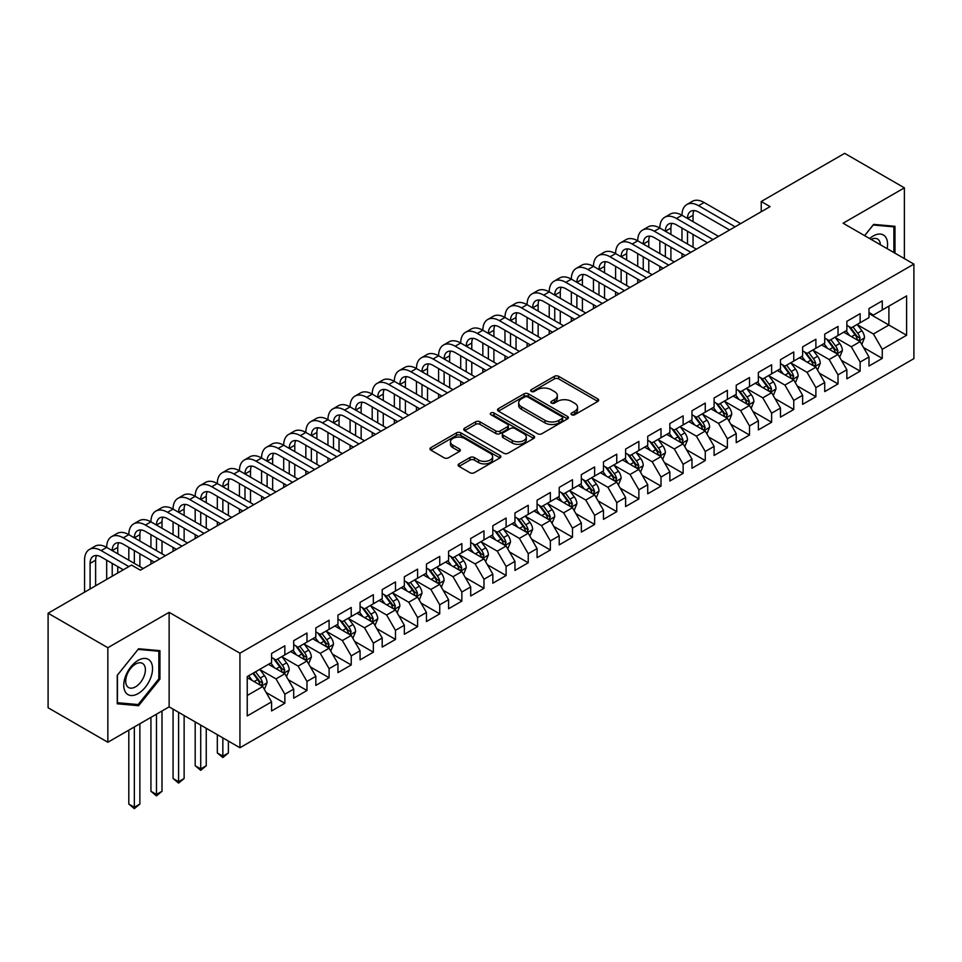 <?xml version="1.0" encoding="UTF-8"?>
<svg xmlns="http://www.w3.org/2000/svg" width="962" height="962" viewBox="0 0 962 962"><rect width="100%" height="100%" fill="white"/><g stroke="black" fill="none" stroke-linecap="round" stroke-linejoin="round"><path stroke-width="1.44" d="M571.668 414.754A2.152 1.239 0 0 0 574.711 414.754L597.787 401.431A3.066 1.768 0 0 0 598.689 400.168A3.066 1.768 0 0 0 597.787 398.917L558.694 376.346A3.066 1.768 0 0 0 554.352 376.346L531.277 389.67A2.152 1.239 0 0 0 530.639 390.548A2.152 1.239 0 0 0 531.277 391.426A2.152 1.239 0 0 0 534.319 391.426L537.301 389.706A9.824 5.676 0 0 1 551.202 389.706L554.461 391.582A9.824 5.676 0 0 1 557.335 395.598A9.824 5.676 0 0 1 554.461 399.603L551.466 401.334A2.152 1.239 0 0 0 550.841 402.212A2.152 1.239 0 0 0 551.466 403.09A2.152 1.239 0 0 0 554.509 403.09L557.503 401.358A9.824 5.676 0 0 1 571.392 401.358L574.651 403.246A9.824 5.676 0 0 1 577.537 407.251A9.824 5.676 0 0 1 574.651 411.267L571.668 412.999A2.152 1.239 0 0 0 571.043 413.876A2.152 1.239 0 0 0 571.668 414.754L571.668 412.999M459.006 463.864A3.066 1.768 0 0 0 458.104 465.127A3.066 1.768 0 0 0 459.006 466.378L469.973 472.715A3.066 1.768 0 0 0 474.314 472.715L499.939 457.912A3.066 1.768 0 0 0 500.841 456.661A3.066 1.768 0 0 0 499.939 455.411L460.846 432.84A3.066 1.768 0 0 0 456.505 432.84L430.88 447.631A3.066 1.768 0 0 0 429.978 448.881A3.066 1.768 0 0 0 430.88 450.144L444.131 457.792A3.066 1.768 0 0 0 448.472 457.792L459.439 451.455A3.066 1.768 0 0 0 460.341 450.204A3.066 1.768 0 0 0 459.439 448.953L452.874 445.153A8.213 4.738 0 0 1 450.469 441.798A8.213 4.738 0 0 1 455.531 437.421A8.213 4.738 0 0 1 464.49 438.444L490.223 453.306A8.213 4.738 0 0 1 492.628 456.661A8.213 4.738 0 0 1 487.566 461.038A8.213 4.738 0 0 1 478.607 460.016L474.314 457.539A3.066 1.768 0 0 0 469.973 457.539L459.006 463.864L459.006 466.378M107.84 647.715L107.84 742.255L169.132 706.866L169.132 612.337L107.84 647.715L48.1 613.227L131.517 565.067L140.368 570.177L770.081 206.614L761.231 201.503L761.231 211.724M169.132 612.337L239.935 653.21L913.9 264.105L913.9 358.634L239.935 747.739L239.935 653.21M904.388 258.61L904.388 187.843L843.097 223.22L913.9 264.105M904.388 187.843L844.648 153.343L761.231 201.503M537.517 433.718A3.066 1.768 0 0 0 541.859 433.718L567.484 418.915A3.066 1.768 0 0 0 568.386 417.664A3.066 1.768 0 0 0 567.484 416.414L528.391 393.843A3.066 1.768 0 0 0 524.049 393.843L498.424 408.634A3.066 1.768 0 0 0 497.522 409.884A3.066 1.768 0 0 0 498.424 411.147L537.517 433.718M491.786 415.211A2.152 1.239 0 0 1 493.975 415.512L493.975 412.963L533.718 435.906A3.066 1.768 0 0 1 534.619 437.157A3.066 1.768 0 0 1 533.718 438.419L508.092 453.21A3.066 1.768 0 0 1 503.739 453.21L464.646 430.639L464.646 428.138A3.066 1.768 0 0 0 463.756 429.389A3.066 1.768 0 0 0 464.646 430.639M464.646 428.138L475.625 421.801A3.066 1.768 0 0 1 479.966 421.801L495.815 430.952A3.066 1.768 0 0 0 500.156 430.952L507.443 426.755A3.066 1.768 0 0 0 508.333 425.505A3.066 1.768 0 0 0 507.443 424.242L490.933 414.718A2.152 1.239 0 0 1 490.295 413.84A2.152 1.239 0 0 1 491.63 412.698A2.152 1.239 0 0 1 493.975 412.963M868.987 313.54L888.9 325.036L888.9 306.132L906.601 295.911L882.262 309.956L882.262 300.89L868.987 308.562L868.987 317.628L860.136 322.739L860.136 313.66L846.861 321.332L846.861 330.399L838.01 335.51L838.01 326.443L824.735 334.103L824.735 343.169L815.884 348.28L815.884 339.213L802.609 346.885L802.609 355.952L793.758 361.063L793.758 351.984L780.483 359.656L780.483 368.723L771.632 373.833L771.632 364.766L758.357 372.426L758.357 381.493L749.506 386.604L749.506 377.537L736.231 385.197L736.231 394.276L727.38 399.386L727.38 390.307L714.105 397.979L714.105 407.046L705.254 412.157L705.254 403.09L691.979 410.75L691.979 419.817L683.128 424.927L683.128 415.861L669.853 423.52L669.853 432.599L661.002 437.71L661.002 428.631L647.727 436.303L647.727 445.37L638.876 450.481L638.876 441.414L625.601 449.074L625.601 458.14L616.75 463.251L616.75 454.184L603.475 461.844L603.475 470.923L594.624 476.034L594.624 466.955L581.337 474.627L581.337 483.694L572.486 488.804L572.486 479.737L559.211 487.397L559.211 496.464L550.36 501.575L550.36 492.508L537.085 500.168L537.085 509.247L528.234 514.357L528.234 505.278L514.959 512.95L514.959 522.017L506.108 527.128L506.108 518.061L492.833 525.721L492.833 534.788L483.982 539.898L483.982 530.832L470.707 538.492L470.707 547.57L461.856 552.681L461.856 543.602L448.581 551.274L448.581 560.341L439.73 565.452L439.73 556.385L426.455 564.045L426.455 573.111L417.604 578.222L417.604 569.155L404.329 576.815L404.329 585.894L395.478 591.005L395.478 581.926L382.203 589.598L382.203 598.665L373.352 603.775L373.352 594.708L360.077 602.368L360.077 611.435L351.226 616.546L351.226 607.479L337.951 615.139L337.951 624.218L329.1 629.328L329.1 620.249L315.825 627.921L315.825 636.988L306.974 642.099L306.974 633.032L293.699 640.692L293.699 649.759L284.848 654.869L284.848 645.803L271.573 653.463L271.573 662.541L247.234 676.587L247.234 715.932L271.573 701.887L262.722 686.555L247.234 677.609M906.601 295.911L906.601 335.257L882.262 349.302L873.412 333.982L857.37 324.711M863.563 347.583L882.262 358.381L882.262 349.302M882.262 358.381L868.987 366.041L868.987 356.974L860.136 362.085L851.286 346.753L835.244 337.494M841.437 360.353L860.136 371.152L860.136 362.085M860.136 371.152L846.861 378.812L846.861 369.745L838.01 374.855L829.16 359.523L813.118 350.264M819.311 373.136L838.01 383.922L838.01 374.855M838.01 383.922L824.735 391.594L824.735 382.515L815.884 387.626L807.034 372.306L790.992 363.035M797.185 385.906L815.884 396.705L815.884 387.626M815.884 396.705L802.609 404.365L802.609 395.298L793.758 400.408L784.908 385.077L768.866 375.817M775.059 398.677L793.758 409.475L793.758 400.408M793.758 409.475L780.483 417.135L780.483 408.068L771.632 413.179L762.782 397.847L746.74 388.588M752.933 411.459L771.632 422.246L771.632 413.179M771.632 422.246L758.357 429.918L758.357 420.839L749.506 425.95L740.656 410.63L724.614 401.358M730.807 424.23L749.506 435.028L749.506 425.95M749.506 435.028L736.231 442.688L736.231 433.621L727.38 438.732L718.53 423.4L702.488 414.141M708.681 437.001L727.38 447.799L727.38 438.732M727.38 447.799L714.105 455.459L714.105 446.392L705.254 451.503L696.404 436.171L680.362 426.912M686.555 449.783L705.254 460.57L705.254 451.503M705.254 460.57L691.979 468.241L691.979 459.163L683.128 464.273L674.278 448.953L658.236 439.682M664.429 462.554L683.128 473.352L683.128 464.273M683.128 473.352L669.853 481.012L669.853 471.945L661.002 477.056L652.152 461.724L636.11 452.465M642.303 475.324L661.002 486.123L661.002 477.056M661.002 486.123L647.727 493.783L647.727 484.716L638.876 489.826L630.026 474.494L613.972 465.235M620.177 488.107L638.876 498.893L638.876 489.826M638.876 498.893L625.601 506.565L625.601 497.486L616.75 502.597L607.9 487.277L591.846 478.006M598.051 500.877L616.75 511.676L616.75 502.597M616.75 511.676L603.475 519.336L603.475 510.269L594.624 515.379L585.762 500.048L569.72 490.788M575.925 513.648L594.624 524.446L594.624 515.379M594.624 524.446L581.337 532.106L581.337 523.039L572.486 528.15L563.636 512.818L547.594 503.559M553.799 526.43L572.486 537.217L572.486 528.15M572.486 537.217L559.211 544.889L559.211 535.81L550.36 540.921L541.51 525.589L525.468 516.329M531.673 539.201L550.36 549.999L550.36 540.921M550.36 549.999L537.085 557.659L537.085 548.593L528.234 553.703L519.384 538.371L503.342 529.112M509.547 551.972L528.234 562.77L528.234 553.703M528.234 562.77L514.959 570.43L514.959 561.363L506.108 566.474L497.258 551.142L481.216 541.883M487.421 564.754L506.108 575.541L506.108 566.474M506.108 575.541L492.833 583.212L492.833 574.134L483.982 579.244L475.132 563.912L459.09 554.653M465.295 577.525L483.982 588.323L483.982 579.244M483.982 588.323L470.707 595.983L470.707 586.916L461.856 592.027L453.006 576.695L436.964 567.436M443.169 590.295L461.856 601.094L461.856 592.027M461.856 601.094L448.581 608.754L448.581 599.687L439.73 604.797L430.88 589.465L414.838 580.206M421.043 603.078L439.73 613.864L439.73 604.797M439.73 613.864L426.455 621.536L426.455 612.457L417.604 617.568L408.754 602.236L392.712 592.977M398.917 615.848L417.604 626.647L417.604 617.568M417.604 626.647L404.329 634.307L404.329 625.24L395.478 630.351L386.628 615.019L370.586 605.759M376.791 628.619L395.478 639.417L395.478 630.351M395.478 639.417L382.203 647.077L382.203 638.01L373.352 643.121L364.502 627.789L348.46 618.53M354.653 641.401L373.352 652.188L373.352 643.121M373.352 652.188L360.077 659.86L360.077 650.781L351.226 655.892L342.376 640.56L326.334 631.3M332.527 654.172L351.226 664.958L351.226 655.892M351.226 664.958L337.951 672.63L337.951 663.564L329.1 668.674L320.25 653.342L304.208 644.083M310.401 666.943L329.1 677.741L329.1 668.674M329.1 677.741L315.825 685.401L315.825 676.334L306.974 681.445L298.124 666.113L282.082 656.854M288.275 679.713L306.974 690.512L306.974 681.445M306.974 690.512L293.699 698.184L293.699 689.105L284.848 694.215L275.998 678.883L259.956 669.624M266.149 692.496L284.848 703.282L284.848 694.215M284.848 703.282L271.573 710.954L271.573 701.887M271.573 657.431L275.998 659.98L284.848 654.869M247.234 695.49L262.722 686.555M293.699 644.648L298.124 647.21L306.974 642.099M275.998 678.883L284.848 673.773L268.482 664.321M293.699 689.105L284.848 673.773M315.825 631.878L320.25 634.427L329.1 629.328M298.124 666.113L306.974 661.002L290.608 651.551M315.825 676.334L306.974 661.002M337.951 619.107L342.376 621.656L351.226 616.546M320.25 653.342L329.1 648.232L312.734 638.78M337.951 663.564L329.1 648.232M360.077 606.325L364.502 608.886L373.352 603.775M342.376 640.56L351.226 635.449L334.86 625.997M360.077 650.781L351.226 635.449M382.203 593.554L386.628 596.115L395.478 591.005M364.502 627.789L373.352 622.679L356.986 613.227M382.203 638.01L373.352 622.679M404.329 580.783L408.754 583.333L417.604 578.222M386.628 615.019L395.478 609.908L379.112 600.456M404.329 625.24L395.478 609.908M426.455 568.001L430.88 570.562L439.73 565.452M408.754 602.236L417.604 597.137L401.238 587.674M426.455 612.457L417.604 597.137M448.581 555.23L453.006 557.792L461.856 552.681M430.88 589.465L439.73 584.355L423.364 574.903M448.581 599.687L439.73 584.355M470.707 542.46L475.132 545.009L483.982 539.898M453.006 576.695L461.856 571.584L445.49 562.133M470.707 586.916L461.856 571.584M492.833 529.677L497.258 532.239L506.108 527.128M475.132 563.912L483.982 558.814L467.616 549.35M492.833 574.134L483.982 558.814M514.959 516.907L519.384 519.468L528.234 514.357M497.258 551.142L506.108 546.031L489.742 536.58M514.959 561.363L506.108 546.031M537.085 504.136L541.51 506.685L550.36 501.575M519.384 538.371L528.234 533.261L511.868 523.809M537.085 548.593L528.234 533.261M559.211 491.354L563.636 493.915L572.486 488.804M541.51 525.589L550.36 520.49L533.994 511.026M559.211 535.81L550.36 520.49M581.337 478.583L585.762 481.144L594.624 476.034M563.636 512.818L572.486 507.708L556.12 498.256M581.337 523.039L572.486 507.708M603.475 465.812L607.9 468.362L616.75 463.251M585.762 500.048L594.624 494.937L578.246 485.485M603.475 510.269L594.624 494.937M625.601 453.03L630.026 455.591L638.876 450.481M607.9 487.277L616.75 482.166L600.372 472.703M625.601 497.486L616.75 482.166M647.727 440.259L652.152 442.821L661.002 437.71M630.026 474.494L638.876 469.384L622.498 459.932M647.727 484.716L638.876 469.384M669.853 427.489L674.278 430.038L683.128 424.927M652.152 461.724L661.002 456.613L644.624 447.162M669.853 471.945L661.002 456.613M691.979 414.706L696.404 417.267L705.254 412.157M674.278 448.953L683.128 443.843L666.75 434.379M691.979 459.163L683.128 443.843M714.105 401.936L718.53 404.497L727.38 399.386M696.404 436.171L705.254 431.06L688.876 421.609M714.105 446.392L705.254 431.06M736.231 389.165L740.656 391.714L749.506 386.604M718.53 423.4L727.38 418.29L711.002 408.838M736.231 433.621L727.38 418.29M758.357 376.395L762.782 378.944L771.632 373.833M740.656 410.63L749.506 405.519L733.128 396.055M758.357 420.839L749.506 405.519M780.483 363.612L784.908 366.173L793.758 361.063M762.782 397.847L771.632 392.736L755.254 383.285M780.483 408.068L771.632 392.736M802.609 350.841L807.034 353.391L815.884 348.28M784.908 385.077L793.758 379.966L777.38 370.514M802.609 395.298L793.758 379.966M824.735 338.071L829.16 340.62L838.01 335.51M807.034 372.306L815.884 367.195L799.506 357.744M824.735 382.515L815.884 367.195M846.861 325.288L851.286 327.85L860.136 322.739M829.16 359.523L838.01 354.413L821.632 344.961M846.861 369.745L838.01 354.413M868.987 312.518L873.412 315.067L882.262 309.956M851.286 346.753L860.136 341.642L843.758 332.191M868.987 356.974L860.136 341.642M48.1 613.227L48.1 707.755L107.84 742.255M169.132 706.866L239.935 747.739M873.412 333.982L888.9 325.036L906.601 335.257M894.985 253.174L894.985 226.298L873.628 224.386L864.597 235.63M159.945 679.136L159.945 650.661L138.6 648.761L117.244 675.324L117.244 703.787L138.6 705.699L159.945 679.136L158.838 678.499M572.534 415.055L574.651 413.828A9.824 5.676 0 0 0 577.537 409.812L577.537 407.251M557.335 395.598L557.335 398.148A9.824 5.676 0 0 1 554.461 402.164L552.332 403.391M597.787 398.917L597.787 401.431L558.694 378.908A3.066 1.768 0 0 0 554.352 378.908L532.13 391.726M567.448 418.939L528.391 396.392A3.066 1.768 0 0 0 524.049 396.392L498.46 411.171M562.061 418.542A2.152 1.239 0 0 0 562.686 417.664A2.152 1.239 0 0 0 562.061 416.786L527.741 396.969A2.152 1.239 0 0 0 524.699 396.969L521.548 398.797A9.824 5.676 0 0 0 518.674 402.801A9.824 5.676 0 0 0 521.548 406.818L545.009 420.358A9.824 5.676 0 0 0 558.91 420.358L562.061 418.542L562.061 421.091A2.152 1.239 0 0 0 562.686 420.214L562.686 417.664M518.674 402.801L518.674 405.363A9.824 5.676 0 0 0 521.548 409.367L521.548 406.818M562.061 421.091L558.91 422.919A9.824 5.676 0 0 1 545.009 422.919L521.548 409.367M464.694 430.663L475.625 424.362L475.625 421.801M508.333 425.505L508.333 428.054A3.066 1.768 0 0 1 507.443 429.305L500.156 433.513A3.066 1.768 0 0 1 495.815 433.513L479.966 424.362A3.066 1.768 0 0 0 475.625 424.362M493.975 415.512L533.669 438.444M512.265 440.452A8.213 4.738 0 0 0 521.224 441.486A8.213 4.738 0 0 0 526.298 437.097A8.213 4.738 0 0 0 523.893 433.742L514.826 428.511A3.066 1.768 0 0 0 510.473 428.511L503.198 432.708A3.066 1.768 0 0 0 502.308 433.97A3.066 1.768 0 0 0 503.198 435.221L512.265 440.452L512.265 443.013A8.213 4.738 0 0 0 521.224 444.035A8.213 4.738 0 0 0 526.298 439.658L526.298 437.097M502.308 433.97L502.308 436.52A3.066 1.768 0 0 0 503.198 437.77L503.198 435.221M512.265 443.013L503.198 437.77M492.628 456.661L492.628 459.211A8.213 4.738 0 0 1 487.566 463.6A8.213 4.738 0 0 1 478.607 462.566L474.314 460.089A3.066 1.768 0 0 0 469.973 460.089L459.042 466.402M450.469 441.798L450.469 444.36A8.213 4.738 0 0 0 452.874 447.715L452.874 445.153M459.439 448.953L459.439 451.455L452.874 447.715M499.903 457.936L460.846 435.389A3.066 1.768 0 0 0 456.505 435.389L430.916 450.168M136.339 704.388L138.6 705.699M861.772 344.48L864.513 337.782A8.297 4.786 -120 0 0 861.868 330.724L857.166 324.447M849.674 335.606L846.103 330.832M858.573 340.74L860.04 338.143A8.297 4.786 -120 0 0 857.659 333.153L852.957 326.876M850.276 327.272L856.084 335.017A4.221 2.441 60 0 1 856.853 336.303L860.04 338.143M848.821 326.419L855.014 334.68A8.297 4.786 60 0 1 857.382 339.67L857.551 340.151M84.56 592.171L84.56 560.185A23.473 13.552 60 0 1 89.43 549.446L94.961 546.248A23.473 13.552 60 0 1 106.686 547.414A23.473 13.552 60 0 1 111.556 536.664L117.087 533.477A23.473 13.552 60 0 1 128.812 534.644A23.473 13.552 60 0 1 133.682 523.893L139.213 520.707A23.473 13.552 60 0 1 150.938 521.861A23.473 13.552 60 0 1 155.808 511.123L161.339 507.924A23.473 13.552 60 0 1 173.064 509.09A23.473 13.552 60 0 1 177.934 498.352L183.465 495.153A23.473 13.552 60 0 1 195.19 496.32A23.473 13.552 60 0 1 200.06 485.569L205.591 482.383A23.473 13.552 60 0 1 217.316 483.537A23.473 13.552 60 0 1 222.186 472.799L227.717 469.6A23.473 13.552 60 0 1 239.442 470.767A23.473 13.552 60 0 1 244.312 460.028L249.843 456.83A23.473 13.552 60 0 1 261.58 457.996A23.473 13.552 60 0 1 266.438 447.246L271.969 444.059A23.473 13.552 60 0 1 283.706 445.214A23.473 13.552 60 0 1 288.564 434.475L294.095 431.277A23.473 13.552 60 0 1 305.832 432.443A23.473 13.552 60 0 1 310.69 421.705L316.221 418.506A23.473 13.552 60 0 1 327.958 419.672A23.473 13.552 60 0 1 332.816 408.922L338.347 405.736A23.473 13.552 60 0 1 350.084 406.89A23.473 13.552 60 0 1 354.942 396.152L360.473 392.953A23.473 13.552 60 0 1 372.21 394.119A23.473 13.552 60 0 1 377.068 383.381L382.599 380.182A23.473 13.552 60 0 1 394.336 381.349A23.473 13.552 60 0 1 399.194 370.598L404.725 367.412A23.473 13.552 60 0 1 416.462 368.566A23.473 13.552 60 0 1 421.32 357.828L426.851 354.629A23.473 13.552 60 0 1 438.588 355.796A23.473 13.552 60 0 1 443.446 345.057L448.977 341.859A23.473 13.552 60 0 1 460.714 343.025A23.473 13.552 60 0 1 465.572 332.275L471.103 329.088A23.473 13.552 60 0 1 482.84 330.243A23.473 13.552 60 0 1 487.698 319.504L493.229 316.306A23.473 13.552 60 0 1 504.966 317.472A23.473 13.552 60 0 1 509.824 306.734L515.355 303.535A23.473 13.552 60 0 1 527.092 304.701A23.473 13.552 60 0 1 531.95 293.951L537.481 290.764A23.473 13.552 60 0 1 549.218 291.919A23.473 13.552 60 0 1 554.076 281.181L559.607 277.982A23.473 13.552 60 0 1 571.344 279.148A23.473 13.552 60 0 1 576.202 268.41L581.733 265.211A23.473 13.552 60 0 1 593.47 266.378A23.473 13.552 60 0 1 598.328 255.627L603.859 252.441A23.473 13.552 60 0 1 615.596 253.595A23.473 13.552 60 0 1 620.454 242.857L625.985 239.658A23.473 13.552 60 0 1 637.722 240.825A23.473 13.552 60 0 1 642.58 230.086L648.111 226.888A23.473 13.552 60 0 1 659.848 228.054A23.473 13.552 60 0 1 664.706 217.304L670.237 214.117A23.473 13.552 60 0 1 681.974 215.272A23.473 13.552 60 0 1 686.832 204.533L692.363 201.335A23.473 13.552 60 0 1 704.1 202.501L740.656 223.605M686.832 204.533A23.473 13.552 60 0 1 698.568 205.7L735.124 226.804M729.593 229.99L698.568 212.085A15.645 9.031 -120 0 0 690.74 211.303A15.645 9.031 -120 0 0 687.505 218.47L693.037 215.272L693.037 221.669M694.011 210.582A15.645 9.031 -120 0 0 693.037 215.272M687.505 231.241L687.505 244.023M693.037 234.439L693.037 247.21M681.974 257.479L681.974 253.595M681.974 240.825L681.974 228.054M839.646 357.251L842.387 350.553A8.297 4.786 -120 0 0 839.742 343.494L835.04 337.217M827.548 348.376L823.977 343.614M836.447 353.511L837.914 350.914A8.297 4.786 -120 0 0 835.533 345.923L830.831 339.646M828.15 340.043L833.958 347.787A4.221 2.441 60 0 1 834.727 349.074L837.914 350.914M826.695 339.201L832.888 347.462A8.297 4.786 60 0 1 835.256 352.441L835.425 352.922M817.52 370.021L820.261 363.335A8.297 4.786 -120 0 0 817.616 356.277L812.914 350M805.422 361.159L801.851 356.385M814.321 366.294L815.788 363.684A8.297 4.786 -120 0 0 813.407 358.694L808.705 352.429M806.024 352.813L811.832 360.57A4.221 2.441 60 0 1 812.601 361.844L815.788 363.684M804.569 351.972L810.75 360.233A8.297 4.786 60 0 1 813.13 365.223L813.299 365.704M664.706 217.304A23.473 13.552 60 0 1 676.442 218.47L681.974 215.272L718.53 236.375M676.442 218.47L712.998 239.574M707.467 242.773L676.442 224.855A15.645 9.031 -120 0 0 668.614 224.086A15.645 9.031 -120 0 0 665.379 231.241L670.911 228.054L670.911 234.439M671.885 223.364A15.645 9.031 -120 0 0 670.911 228.054M665.379 244.023L665.379 256.794M670.911 247.21L670.911 259.993M659.848 270.262L659.848 266.378M659.848 253.595L659.848 240.825M642.58 230.086A23.473 13.552 60 0 1 654.316 231.241L659.848 228.054L696.404 249.158M654.316 231.241L690.872 252.345M685.341 255.543L654.316 237.638A15.645 9.031 -120 0 0 646.488 236.856A15.645 9.031 -120 0 0 643.253 244.023L648.785 240.825L648.785 247.21M649.759 236.135A15.645 9.031 -120 0 0 648.785 240.825M643.253 256.794L643.253 269.564M648.785 259.993L648.785 272.763M637.722 283.032L637.722 279.148M637.722 266.378L637.722 253.595M887.132 248.641A20.334 11.748 120 0 0 885.641 237.109A20.334 11.748 120 0 0 869.648 238.552M880.398 244.757A13.925 8.045 120 0 0 879.1 240.488A13.925 8.045 120 0 0 877.536 239.033A13.925 8.045 120 0 0 871.139 239.418M873.147 225L893.878 226.864L893.878 252.537M892.508 226.082L893.878 226.864M864.634 235.654L873.183 225.024M125.697 692.472A20.334 11.748 120 0 0 145.346 687.205A20.334 11.748 120 0 0 150.613 661.483A20.334 11.748 120 0 0 130.964 666.738A20.334 11.748 120 0 0 125.697 692.472M127.008 686.062A13.925 8.045 120 0 0 128.571 687.517A13.925 8.045 120 0 0 141.534 681.024A13.925 8.045 120 0 0 144.059 664.85A13.925 8.045 120 0 0 142.496 663.395A13.925 8.045 120 0 0 129.545 669.901A13.925 8.045 120 0 0 127.008 686.062M138.155 649.386L158.838 651.238L158.838 678.823L138.155 704.557L117.46 702.705L117.46 675.12L138.107 649.362M157.467 650.444L158.838 651.238M795.394 382.804L798.135 376.106A8.297 4.786 -120 0 0 795.49 369.047L790.788 362.77M783.296 373.929L779.725 369.155M792.195 379.064L793.662 376.467A8.297 4.786 -120 0 0 791.281 371.476L786.579 365.199M783.898 365.584L789.706 373.34A4.221 2.441 60 0 1 790.475 374.627L793.662 376.467M782.443 364.742L788.624 373.003A8.297 4.786 60 0 1 791.004 377.994L791.173 378.475M773.268 395.574L776.009 388.876A8.297 4.786 -120 0 0 773.364 381.818L768.662 375.541M761.17 386.7L757.599 381.938M770.069 391.835L771.536 389.237A8.297 4.786 -120 0 0 769.155 384.247L764.453 377.97M761.772 378.367L767.58 386.111A4.221 2.441 60 0 1 768.349 387.397L771.536 389.237M760.317 377.525L766.498 385.786A8.297 4.786 60 0 1 768.878 390.764L769.047 391.245M620.454 242.857A23.473 13.552 60 0 1 632.19 244.023L637.722 240.825L674.278 261.929M632.19 244.023L668.746 265.127M663.215 268.314L632.19 250.409A15.645 9.031 -120 0 0 624.362 249.627A15.645 9.031 -120 0 0 621.127 256.794L626.659 253.595L626.659 259.993M627.633 248.905A15.645 9.031 -120 0 0 626.659 253.595M621.127 269.564L621.127 282.347M626.659 272.763L626.659 285.534M615.596 295.803L615.596 291.919M615.596 279.148L615.596 266.378M598.328 255.627A23.473 13.552 60 0 1 610.064 256.794L615.596 253.595L652.152 274.699M610.064 256.794L646.62 277.898M641.089 281.096L610.064 263.179A15.645 9.031 -120 0 0 602.236 262.41A15.645 9.031 -120 0 0 599.001 269.564L604.533 266.378L604.533 272.763M605.507 261.688A15.645 9.031 -120 0 0 604.533 266.378M599.001 282.347L599.001 295.118M604.533 285.534L604.533 298.316M593.47 308.586L593.47 304.701M593.47 291.919L593.47 279.148M751.142 408.345L753.883 401.659A8.297 4.786 -120 0 0 751.238 394.6L746.536 388.323M739.044 399.483L735.473 394.709M747.943 404.617L749.41 402.008A8.297 4.786 -120 0 0 747.029 397.017L742.327 390.752M739.646 391.137L745.454 398.893A4.221 2.441 60 0 1 746.223 400.168L749.41 402.008M738.191 390.295L744.372 398.557A8.297 4.786 60 0 1 746.752 403.547L746.921 404.028M576.202 268.41A23.473 13.552 60 0 1 587.938 269.564L593.47 266.378L630.026 287.482M587.938 269.564L624.494 290.668M618.963 293.867L587.938 275.95A15.645 9.031 -120 0 0 580.11 275.18A15.645 9.031 -120 0 0 576.875 282.347L582.407 279.148L582.407 285.534M583.381 274.459A15.645 9.031 -120 0 0 582.407 279.148M576.875 295.118L576.875 307.888M582.407 298.316L582.407 311.087M571.344 321.356L571.344 317.472M571.344 304.701L571.344 291.919M729.016 421.128L731.757 414.43A8.297 4.786 -120 0 0 729.112 407.371L724.41 401.094M716.918 412.253L713.347 407.479M725.817 417.388L727.284 414.778A8.297 4.786 -120 0 0 724.903 409.8L720.201 403.523M717.52 403.908L723.328 411.664A4.221 2.441 60 0 1 724.097 412.951L727.284 414.778M716.065 403.066L722.246 411.327A8.297 4.786 60 0 1 724.626 416.318L724.795 416.799M554.076 281.181A23.473 13.552 60 0 1 565.812 282.347L571.344 279.148L607.888 300.252M565.812 282.347L602.356 303.451M596.825 306.637L565.812 288.732A15.645 9.031 -120 0 0 557.984 287.951A15.645 9.031 -120 0 0 554.749 295.118L560.281 291.919L560.281 298.316M561.255 287.229A15.645 9.031 -120 0 0 560.281 291.919M554.749 307.888L554.749 320.671M560.281 311.087L560.281 323.857M549.218 334.127L549.218 330.243M549.218 317.472L549.218 304.701M706.89 433.898L709.631 427.2A8.297 4.786 -120 0 0 706.986 420.141L702.284 413.864M694.792 425.024L691.221 420.262M703.691 430.158L705.158 427.561A8.297 4.786 -120 0 0 702.777 422.571L698.075 416.293M695.394 416.69L701.202 424.434A4.221 2.441 60 0 1 701.971 425.721L705.158 427.561M693.939 415.849L700.12 424.11A8.297 4.786 60 0 1 702.5 429.088L702.669 429.569M531.95 293.951A23.473 13.552 60 0 1 543.686 295.118L549.218 291.919L585.762 313.023M543.686 295.118L580.23 316.221M574.699 319.408L543.686 301.503A15.645 9.031 -120 0 0 535.858 300.733A15.645 9.031 -120 0 0 532.623 307.888L538.155 304.701L538.155 311.087M539.129 300.012A15.645 9.031 -120 0 0 538.155 304.701M532.623 320.671L532.623 333.441M538.155 323.857L538.155 336.64M527.092 346.909L527.092 343.025M527.092 330.243L527.092 317.472M684.764 446.669L687.505 439.983A8.297 4.786 -120 0 0 684.86 432.924L680.158 426.647M672.666 437.806L669.095 433.032M681.565 442.941L683.032 440.331A8.297 4.786 -120 0 0 680.651 435.341L675.949 429.076M673.268 429.461L679.076 437.217A4.221 2.441 60 0 1 679.845 438.492L683.032 440.331M671.813 428.619L677.994 436.88A8.297 4.786 60 0 1 680.374 441.871L680.543 442.352M509.824 306.734A23.473 13.552 60 0 1 521.56 307.888L527.092 304.701L563.636 325.805M521.56 307.888L558.104 328.992M552.573 332.191L521.56 314.273A15.645 9.031 -120 0 0 513.732 313.504A15.645 9.031 -120 0 0 510.497 320.671L516.029 317.472L516.029 323.857M517.003 312.782A15.645 9.031 -120 0 0 516.029 317.472M510.497 333.441L510.497 346.212M516.029 336.64L516.029 349.41M504.966 359.68L504.966 355.796M504.966 343.025L504.966 330.243M662.638 459.451L665.379 452.753A8.297 4.786 -120 0 0 662.734 445.695L658.032 439.418M650.54 450.577L646.969 445.803M659.439 455.711L660.906 453.102A8.297 4.786 -120 0 0 658.525 448.124L653.823 441.847M651.142 442.231L656.95 449.988A4.221 2.441 60 0 1 657.719 451.274L660.906 453.102M649.687 441.39L655.868 449.651A8.297 4.786 60 0 1 658.248 454.641L658.417 455.122M487.698 319.504A23.473 13.552 60 0 1 499.434 320.671L504.966 317.472L541.51 338.576M499.434 320.671L535.978 341.775M530.447 344.961L499.434 327.056A15.645 9.031 -120 0 0 491.606 326.274A15.645 9.031 -120 0 0 488.371 333.441L493.903 330.243L493.903 336.64M494.877 325.553A15.645 9.031 -120 0 0 493.903 330.243M488.371 346.212L488.371 358.994M493.903 349.41L493.903 362.181M482.84 372.45L482.84 368.566M482.84 355.796L482.84 343.025M640.512 472.222L643.253 465.524A8.297 4.786 -120 0 0 640.608 458.465L635.906 452.188M628.414 463.347L624.843 458.585M637.313 468.482L638.78 465.885A8.297 4.786 -120 0 0 636.399 460.894L631.697 454.617M629.016 455.014L634.824 462.758A4.221 2.441 60 0 1 635.593 464.045L638.78 465.885M627.561 454.172L633.742 462.433A8.297 4.786 60 0 1 636.122 467.412L636.291 467.893M465.572 332.275A23.473 13.552 60 0 1 477.308 333.441L482.84 330.243L519.384 351.346M477.308 333.441L513.852 354.545M508.321 357.732L477.308 339.827A15.645 9.031 -120 0 0 469.48 339.057A15.645 9.031 -120 0 0 466.245 346.212L471.777 343.025L471.777 349.41M472.751 338.335A15.645 9.031 -120 0 0 471.777 343.025M466.245 358.994L466.245 371.765M471.777 362.181L471.777 374.952M460.714 385.233L460.714 381.349M460.714 368.566L460.714 355.796M618.386 484.992L621.127 478.306A8.297 4.786 -120 0 0 618.482 471.248L613.78 464.971M606.288 476.13L602.717 471.356M615.187 481.265L616.642 478.655A8.297 4.786 -120 0 0 614.273 473.665L609.571 467.4M606.89 467.785L612.698 475.541A4.221 2.441 60 0 1 613.467 476.815L616.642 478.655M605.435 466.943L611.616 475.204A8.297 4.786 60 0 1 613.996 480.194L614.165 480.675M443.446 345.057A23.473 13.552 60 0 1 455.182 346.212L460.714 343.025L497.258 364.129M455.182 346.212L491.726 367.316M486.195 370.514L455.182 352.597A15.645 9.031 -120 0 0 447.354 351.827A15.645 9.031 -120 0 0 444.119 358.994L449.651 355.796L449.651 362.181M450.625 351.106A15.645 9.031 -120 0 0 449.651 355.796M444.119 371.765L444.119 384.535M449.651 374.964L449.651 387.734M438.588 398.003L438.588 394.119M438.588 381.349L438.588 368.566M596.26 497.775L599.001 491.077A8.297 4.786 -120 0 0 596.356 484.018L591.654 477.741M584.162 488.9L580.591 484.126M593.061 494.035L594.516 491.426A8.297 4.786 -120 0 0 592.147 486.447L587.445 480.17M584.764 480.555L590.572 488.311A4.221 2.441 60 0 1 591.341 489.598L594.516 491.426M583.309 479.713L589.49 487.974A8.297 4.786 60 0 1 591.87 492.965L592.039 493.446M421.32 357.828A23.473 13.552 60 0 1 433.056 358.994L438.588 355.796L475.132 376.9M433.056 358.994L469.6 380.098M464.069 383.285L433.056 365.38A15.645 9.031 -120 0 0 425.228 364.598A15.645 9.031 -120 0 0 421.993 371.765L427.525 368.566L427.525 374.952M428.499 363.877A15.645 9.031 -120 0 0 427.525 368.566M421.993 384.535L421.993 397.318M427.525 387.734L427.525 400.505M416.462 410.774L416.462 406.89M416.462 394.119L416.462 381.349M574.134 510.545L576.875 503.847A8.297 4.786 -120 0 0 574.23 496.789L569.528 490.512M562.036 501.671L558.465 496.909M570.935 506.806L572.39 504.208A8.297 4.786 -120 0 0 570.021 499.218L565.319 492.941M562.638 493.338L568.446 501.082A4.221 2.441 60 0 1 569.215 502.368L572.39 504.208M561.183 492.496L567.364 500.757A8.297 4.786 60 0 1 569.745 505.735L569.913 506.216M399.194 370.598A23.473 13.552 60 0 1 410.93 371.765L416.462 368.566L453.006 389.67M410.93 371.765L447.474 392.869M441.943 396.055L410.93 378.15A15.645 9.031 -120 0 0 403.102 377.381A15.645 9.031 -120 0 0 399.867 384.535L405.399 381.349L405.399 387.734M406.373 376.659A15.645 9.031 -120 0 0 405.399 381.349M399.867 397.318L399.867 410.089M405.399 400.505L405.399 413.275M394.336 423.557L394.336 419.672M394.336 406.89L394.336 394.119M552.008 523.316L554.749 516.63A8.297 4.786 -120 0 0 552.104 509.571L547.402 503.294M539.91 514.454L536.339 509.68M548.809 519.588L550.264 516.979A8.297 4.786 -120 0 0 547.895 511.988L543.193 505.723M540.512 506.108L546.32 513.864A4.221 2.441 60 0 1 547.089 515.139L550.264 516.979M539.057 505.266L545.238 513.528A8.297 4.786 60 0 1 547.618 518.518L547.787 518.999M377.068 383.381A23.473 13.552 60 0 1 388.804 384.535L394.336 381.349L430.88 402.453M388.804 384.535L425.348 405.639M419.817 408.838L388.804 390.921A15.645 9.031 -120 0 0 380.976 390.151A15.645 9.031 -120 0 0 377.741 397.318L383.273 394.119L383.273 400.505M384.247 389.43A15.645 9.031 -120 0 0 383.273 394.119M377.741 410.089L377.741 422.859M383.273 413.275L383.273 426.058M372.21 436.327L372.21 432.443M372.21 419.672L372.21 406.89M529.882 536.099L532.623 529.401A8.297 4.786 -120 0 0 529.978 522.342L525.276 516.065M517.784 527.224L514.213 522.45M526.671 532.359L528.138 529.749A8.297 4.786 -120 0 0 525.769 524.771L521.067 518.494M518.386 518.879L524.194 526.635A4.221 2.441 60 0 1 524.963 527.922L528.138 529.749M516.931 518.037L523.112 526.298A8.297 4.786 60 0 1 525.492 531.289L525.661 531.77M354.942 396.152A23.473 13.552 60 0 1 366.678 397.318L372.21 394.119L408.754 415.223M366.678 397.318L403.222 418.422M397.691 421.609L366.678 403.703A15.645 9.031 -120 0 0 358.85 402.922A15.645 9.031 -120 0 0 355.615 410.089L361.147 406.89L361.147 413.275M362.121 402.2A15.645 9.031 -120 0 0 361.147 406.89M355.615 422.859L355.615 435.642M361.147 426.058L361.147 438.828M350.084 449.098L350.084 445.214M350.084 432.443L350.084 419.672M507.756 548.869L510.497 542.171A8.297 4.786 -120 0 0 507.852 535.112L503.15 528.835M495.658 539.995L492.087 535.233M504.545 545.129L506.012 542.532A8.297 4.786 -120 0 0 503.643 537.542L498.941 531.264M496.26 531.661L502.068 539.405A4.221 2.441 60 0 1 502.837 540.692L506.012 542.532M494.805 530.82L500.986 539.069A8.297 4.786 60 0 1 503.366 544.059L503.535 544.54M332.816 408.922A23.473 13.552 60 0 1 344.552 410.089L350.084 406.89L386.628 427.994M344.552 410.089L381.096 431.192M375.565 434.379L344.552 416.474A15.645 9.031 -120 0 0 336.724 415.704A15.645 9.031 -120 0 0 333.489 422.859L339.021 419.672L339.021 426.058M339.995 414.983A15.645 9.031 -120 0 0 339.021 419.672M333.489 435.642L333.489 448.412M339.021 438.828L339.021 451.599M327.958 461.88L327.958 457.996M327.958 445.214L327.958 432.443M485.63 561.64L488.371 554.954A8.297 4.786 -120 0 0 485.726 547.883L481.024 541.618M473.532 552.765L469.961 548.003M482.419 557.912L483.886 555.302A8.297 4.786 -120 0 0 481.517 550.312L476.815 544.047M474.134 544.432L479.942 552.188A4.221 2.441 60 0 1 480.711 553.463L483.886 555.302M472.679 543.59L478.86 551.851A8.297 4.786 60 0 1 481.24 556.842L481.409 557.311M310.69 421.705A23.473 13.552 60 0 1 322.426 422.859L327.958 419.672L364.502 440.776M322.426 422.859L358.97 443.963M353.439 447.162L322.426 429.244A15.645 9.031 -120 0 0 314.598 428.475A15.645 9.031 -120 0 0 311.363 435.642L316.895 432.443L316.895 438.828M317.869 427.753A15.645 9.031 -120 0 0 316.895 432.443M311.363 448.412L311.363 461.183M316.895 451.599L316.895 464.381M305.832 474.651L305.832 470.767M305.832 457.996L305.832 445.214M463.504 574.422L466.245 567.724A8.297 4.786 -120 0 0 463.6 560.666L458.898 554.389M451.406 565.548L447.835 560.774M460.293 570.682L461.76 568.073A8.297 4.786 -120 0 0 459.391 563.095L454.689 556.818M452.008 557.202L457.816 564.959A4.221 2.441 60 0 1 458.585 566.245L461.76 568.073M450.553 556.361L456.734 564.622A8.297 4.786 60 0 1 459.114 569.612L459.283 570.093M288.564 434.475A23.473 13.552 60 0 1 300.3 435.642L305.832 432.443L342.376 453.547M300.3 435.642L336.844 456.734M331.313 459.932L300.3 442.027A15.645 9.031 -120 0 0 292.472 441.245A15.645 9.031 -120 0 0 289.237 448.412L294.769 445.214L294.769 451.599M295.743 440.524A15.645 9.031 -120 0 0 294.769 445.214M289.237 461.183L289.237 473.965M294.769 464.381L294.769 477.152M283.706 487.421L283.706 483.537M283.706 470.767L283.706 457.996M441.378 587.193L444.119 580.495A8.297 4.786 -120 0 0 441.474 573.436L436.772 567.159M429.28 578.318L425.709 573.556M438.167 583.453L439.634 580.856A8.297 4.786 -120 0 0 437.265 575.865L432.563 569.588M429.882 569.985L435.69 577.729A4.221 2.441 60 0 1 436.459 579.016L439.634 580.856M428.427 569.143L434.608 577.392A8.297 4.786 60 0 1 436.988 582.383L437.145 582.864M266.438 447.246A23.473 13.552 60 0 1 278.174 448.412L283.706 445.214L320.25 466.317M278.174 448.412L314.718 469.516M309.187 472.703L278.174 454.798A15.645 9.031 -120 0 0 270.346 454.028A15.645 9.031 -120 0 0 267.111 461.183L272.643 457.996L272.643 464.381M273.617 453.306A15.645 9.031 -120 0 0 272.643 457.996M267.111 473.965L267.111 486.736M272.643 477.152L272.643 489.923M261.58 500.204L261.58 496.32M261.58 483.537L261.58 470.767M419.252 599.963L421.993 593.277A8.297 4.786 -120 0 0 419.348 586.207L414.646 579.942M407.154 591.089L403.583 586.327M416.041 596.224L417.508 593.626A8.297 4.786 -120 0 0 415.139 588.636L410.437 582.371M407.756 582.756L413.564 590.5A4.221 2.441 60 0 1 414.333 591.786L417.508 593.626M406.301 581.914L412.482 590.175A8.297 4.786 60 0 1 414.862 595.165L415.019 595.634M244.312 460.028A23.473 13.552 60 0 1 256.048 461.183L261.58 457.996L298.124 479.1M256.048 461.183L292.592 482.287M287.061 485.485L256.048 467.568A15.645 9.031 -120 0 0 248.22 466.798A15.645 9.031 -120 0 0 244.985 473.965L250.517 470.767L250.517 477.152M251.491 466.077A15.645 9.031 -120 0 0 250.517 470.767M244.985 486.736L244.985 499.506M250.517 489.923L250.517 502.705M239.442 512.974L239.442 509.09M239.442 496.32L239.442 483.537M397.114 612.746L399.867 606.048A8.297 4.786 -120 0 0 397.222 598.989L392.52 592.712M385.028 603.871L381.457 599.098M393.915 609.006L395.382 606.397A8.297 4.786 -120 0 0 393.013 601.418L388.311 595.141M385.63 595.526L391.438 603.282A4.221 2.441 60 0 1 392.207 604.569L395.382 606.397M384.175 594.684L390.356 602.946A8.297 4.786 60 0 1 392.724 607.936L392.893 608.417M222.186 472.799A23.473 13.552 60 0 1 233.91 473.965L239.442 470.767L275.998 491.871M233.91 473.965L270.466 495.057M264.935 498.256L233.91 480.351A15.645 9.031 -120 0 0 226.094 479.569A15.645 9.031 -120 0 0 222.847 486.736M229.365 478.848A15.645 9.031 -120 0 0 228.379 483.537L228.379 489.923M222.847 499.506L222.847 512.289M228.379 502.705L228.379 515.476M217.316 525.745L217.316 521.861M217.316 509.09L217.316 496.32M374.988 625.516L377.741 618.819A8.297 4.786 -120 0 0 375.084 611.76L370.394 605.483M362.902 616.642L359.331 611.868M371.789 621.777L373.256 619.179A8.297 4.786 -120 0 0 370.887 614.189L366.185 607.912M363.504 608.309L369.312 616.053A4.221 2.441 60 0 1 370.081 617.339L373.256 619.179M362.049 607.467L368.23 615.716A8.297 4.786 60 0 1 370.598 620.706L370.767 621.187M200.06 485.569A23.473 13.552 60 0 1 211.784 486.736L217.316 483.537L253.872 504.641M211.784 486.736L248.34 507.84M242.809 511.026L211.784 493.121A15.645 9.031 -120 0 0 203.968 492.352A15.645 9.031 -120 0 0 200.721 499.506L206.253 496.32L206.253 502.705M207.239 491.63A15.645 9.031 -120 0 0 206.253 496.32M200.721 512.289L200.721 525.06M206.253 515.476L206.253 528.246M195.19 538.516L195.19 534.644M195.19 521.861L195.19 509.09M352.862 638.287L355.615 631.601A8.297 4.786 -120 0 0 352.958 624.53L348.268 618.265M340.776 629.413L337.205 624.651M349.663 634.547L351.13 631.95A8.297 4.786 -120 0 0 348.761 626.959L344.059 620.682M341.378 621.079L347.186 628.823A4.221 2.441 60 0 1 347.943 630.11L351.13 631.95M339.923 620.237L346.104 628.499A8.297 4.786 60 0 1 348.472 633.489L348.641 633.958M222.847 737.878L222.847 756.156L228.379 752.957L228.379 741.077M228.379 752.957L222.847 757.551L217.316 752.957L217.316 734.691M217.316 752.957L222.847 756.156L222.847 757.551M177.934 498.352A23.473 13.552 60 0 1 189.658 499.506L195.19 496.32L231.746 517.424M189.658 499.506L226.214 520.61M220.683 523.809L189.658 505.892A15.645 9.031 -120 0 0 181.842 505.122A15.645 9.031 -120 0 0 178.595 512.289L184.127 509.09L184.127 515.476M185.113 504.401A15.645 9.031 -120 0 0 184.127 509.09M178.595 525.06L178.595 537.83M184.127 528.246L184.127 541.029M173.064 551.298L173.064 547.414M173.064 534.644L173.064 521.861M330.736 651.07L333.477 644.372A8.297 4.786 -120 0 0 330.832 637.313L326.142 631.036M318.65 642.195L315.079 637.421M327.537 647.33L329.004 644.72A8.297 4.786 -120 0 0 326.635 639.742L321.933 633.465M319.252 633.85L325.06 641.606A4.221 2.441 60 0 1 325.817 642.893L329.004 644.72M317.797 633.008L323.978 641.269A8.297 4.786 60 0 1 326.346 646.26L326.515 646.741M200.721 725.107L200.721 768.927L206.253 765.728L206.253 728.306M206.253 765.728L200.721 770.334L195.19 765.728L195.19 721.909M195.19 765.728L200.721 768.927L200.721 770.334M155.808 511.123A23.473 13.552 60 0 1 167.532 512.289L173.064 509.09L209.62 530.194M167.532 512.289L204.088 533.381M198.557 536.58L167.532 518.674A15.645 9.031 -120 0 0 159.716 517.893A15.645 9.031 -120 0 0 156.469 525.06L162.001 521.861L162.001 528.246M162.987 517.171A15.645 9.031 -120 0 0 162.001 521.861M156.469 537.83L156.469 550.601M162.001 541.029L162.001 553.799M150.938 564.069L150.938 560.185M150.938 547.414L150.938 534.644M308.61 663.84L311.351 657.142A8.297 4.786 -120 0 0 308.706 650.084L304.016 643.806M296.524 654.966L292.953 650.192M305.411 660.1L306.878 657.503A8.297 4.786 -120 0 0 304.509 652.513L299.807 646.236M297.126 646.632L302.934 654.376A4.221 2.441 60 0 1 303.691 655.663L306.878 657.503M295.671 645.791L301.852 654.04A8.297 4.786 60 0 1 304.22 659.03L304.389 659.511M178.595 712.337L178.595 781.697L184.127 778.511L184.127 715.524M184.127 778.511L178.595 783.104L173.064 778.511L173.064 709.138M173.064 778.511L178.595 781.697L178.595 783.104M133.682 523.893A23.473 13.552 60 0 1 145.406 525.06L150.938 521.861L187.494 542.965M145.406 525.06L181.962 546.163M176.431 549.35L145.406 531.445A15.645 9.031 -120 0 0 137.59 530.675A15.645 9.031 -120 0 0 134.343 537.83L139.875 534.644L139.875 541.029M140.861 529.954A15.645 9.031 -120 0 0 139.875 534.644M134.343 550.601L134.343 563.383M139.875 553.799L139.875 566.57M128.812 560.185L128.812 547.414M286.484 676.611L289.225 669.925A8.297 4.786 -120 0 0 286.58 662.854L281.89 656.589M274.398 667.736L270.827 662.974M283.285 672.871L284.752 670.273A8.297 4.786 -120 0 0 282.383 665.283L277.681 659.006M275 659.403L280.808 667.147A4.221 2.441 60 0 1 281.565 668.434L284.752 670.273M273.545 658.561L279.726 666.822A8.297 4.786 60 0 1 282.094 671.801L282.263 672.282M156.469 714.177L156.469 794.48L162.001 791.281L162.001 710.978M162.001 791.281L156.469 795.875L150.938 791.281L150.938 717.363M150.938 791.281L156.469 794.48L156.469 795.875M111.556 536.664A23.473 13.552 60 0 1 123.28 537.83L128.812 534.644L165.368 555.747M123.28 537.83L159.836 558.934M154.305 562.133L123.28 544.215A15.645 9.031 -120 0 0 115.464 543.446A15.645 9.031 -120 0 0 112.217 550.601L117.749 547.414L117.749 553.799M118.735 542.724A15.645 9.031 -120 0 0 117.749 547.414M112.217 563.383L112.217 576.202M117.749 566.57L117.749 573.015M106.686 579.401L106.686 560.185M264.358 689.393L267.099 682.695A8.297 4.786 -120 0 0 264.454 675.637L259.764 669.36M252.272 680.519L248.689 675.745M261.159 685.653L262.626 683.044A8.297 4.786 -120 0 0 260.257 678.066L255.555 671.789M253.475 672.991L258.682 679.93A4.221 2.441 60 0 1 259.439 681.204L262.626 683.044M252.898 673.316L257.6 679.593A8.297 4.786 60 0 1 259.968 684.583L260.137 685.064M134.343 726.947L134.343 807.25L139.875 804.052L139.875 723.749M139.875 804.052L134.343 808.657L128.812 804.052L128.812 730.146M128.812 804.052L134.343 807.25L134.343 808.657M89.43 549.446A23.473 13.552 60 0 1 101.154 550.601L106.686 547.414L143.242 568.518M101.154 550.601L128.86 566.606M123.328 569.793L101.154 556.998A15.645 9.031 -120 0 0 93.338 556.216A15.645 9.031 -120 0 0 90.091 563.383L90.091 588.984M96.609 555.495A15.645 9.031 -120 0 0 95.623 560.185L95.623 585.786M574.651 413.828L574.651 411.267M551.466 403.09L551.466 401.334M554.461 402.164L554.461 399.603M531.277 391.426L531.277 389.67M554.352 378.908L554.352 376.346M558.694 378.908L558.694 376.346M498.424 411.147L498.424 408.634M524.049 396.392L524.049 393.843M528.391 396.392L528.391 393.843M567.484 418.915L567.484 416.414M545.009 422.919L545.009 420.358M558.91 422.919L558.91 420.358M479.966 424.362L479.966 421.801M495.815 433.513L495.815 430.952M500.156 433.513L500.156 430.952M507.443 429.305L507.443 426.755M533.718 438.419L533.718 435.906M469.973 460.089L469.973 457.539M474.314 460.089L474.314 457.539M478.607 462.566L478.607 460.016M430.88 450.144L430.88 447.631M456.505 435.389L456.505 432.84M460.846 435.389L460.846 432.84M499.939 457.912L499.939 455.411M859.09 341.041L864.453 337.939M857.659 333.153L861.868 330.724M851.538 336.688L855.014 334.68M704.1 202.501L698.568 205.7M836.964 353.812L842.327 350.721M835.533 345.923L839.742 343.494M829.412 349.459L832.888 347.462M814.838 366.594L820.201 363.492M813.407 358.694L817.616 356.277M807.286 362.229L810.75 360.233M792.712 379.365L798.075 376.262M791.281 371.476L795.49 369.047M785.16 375.012L788.624 373.003M770.586 392.135L775.949 389.045M769.155 384.247L773.364 381.818M763.034 387.782L766.498 385.786M748.46 404.918L753.823 401.815M747.029 397.017L751.238 394.6M740.908 400.553L744.372 398.557M726.334 417.688L731.697 414.586M724.903 409.8L729.112 407.371M718.782 413.335L722.246 411.327M704.208 430.459L709.571 427.368M702.777 422.571L706.986 420.141M696.656 426.106L700.12 424.11M682.082 443.241L687.445 440.139M680.651 435.341L684.86 432.924M674.53 438.876L677.994 436.88M659.956 456.012L665.319 452.91M658.525 448.124L662.734 445.695M652.404 451.659L655.868 449.651M637.83 468.783L643.193 465.692M636.399 460.894L640.608 458.465M630.278 464.43L633.742 462.433M615.704 481.565L621.067 478.463M614.273 473.665L618.482 471.248M608.152 477.2L611.616 475.204M593.578 494.336L598.941 491.233M592.147 486.447L596.356 484.018M586.026 489.983L589.49 487.974M571.452 507.106L576.815 504.016M570.021 499.218L574.23 496.789M563.9 502.753L567.364 500.757M549.326 519.889L554.689 516.786M547.895 511.988L552.104 509.571M541.774 515.524L545.238 513.528M527.2 532.659L532.563 529.557M525.769 524.771L529.978 522.342M519.648 528.294L523.112 526.298M505.074 545.43L510.437 542.34M503.643 537.542L507.852 535.112M497.522 541.077L500.986 539.069M482.948 558.213L488.311 555.11M481.517 550.312L485.726 547.883M475.396 553.847L478.86 551.851M460.822 570.983L466.185 567.881M459.391 563.095L463.6 560.666M453.27 566.618L456.734 564.622M438.696 583.754L444.059 580.663M437.265 575.865L441.474 573.436M431.144 579.401L434.608 577.392M416.57 596.536L421.933 593.434M415.139 588.636L419.348 586.207M409.018 592.171L412.482 590.175M394.444 609.307L399.807 606.204M393.013 601.418L397.222 598.989M386.892 604.942L390.356 602.946M228.379 483.537L222.859 486.736M372.318 622.077L377.681 618.987M370.887 614.189L375.084 611.76M364.766 617.724L368.23 615.716M350.192 634.86L355.555 631.757M348.761 626.959L352.958 624.53M342.64 630.495L346.104 628.499M328.066 647.63L333.429 644.528M326.635 639.742L330.832 637.313M320.514 643.265L323.978 641.269M305.94 660.401L311.303 657.311M304.509 652.513L308.706 650.084M298.388 656.048L301.852 654.04M283.814 673.184L289.177 670.081M282.383 665.283L286.58 662.854M276.262 668.818L279.726 666.822M261.688 685.954L267.051 682.852M260.257 678.066L264.454 675.637M254.136 681.589L257.6 679.593M95.623 560.185L90.091 563.383"/></g></svg>
